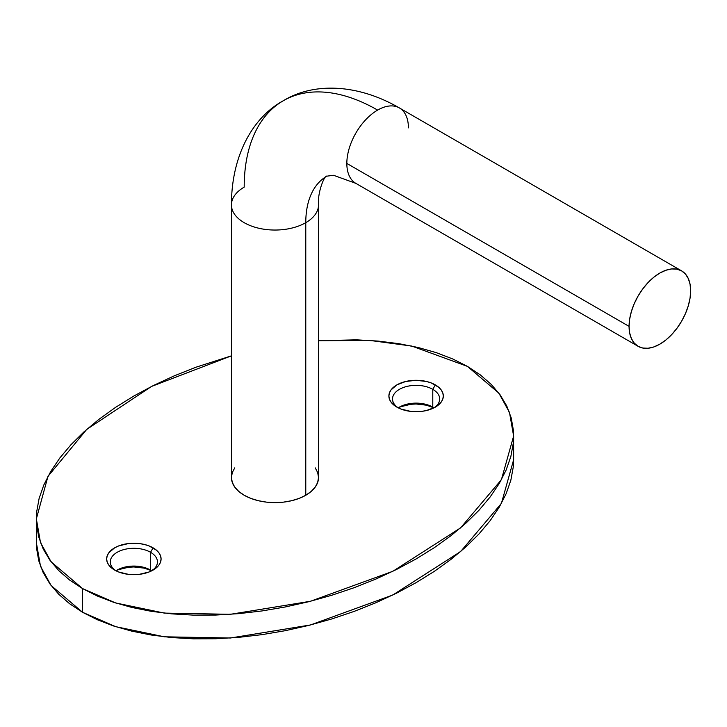 <?xml version="1.0" encoding="UTF-8"?>
<svg xmlns="http://www.w3.org/2000/svg" width="727" height="727" viewBox="0 0 727 727"><rect width="100%" height="100%" fill="white"/><g stroke="black" fill="none" stroke-linecap="round" stroke-linejoin="round"><path stroke-width="1.09" d="M400.986 406.638L410.8 404.294L416.108 403.994L426.522 405.193L433.974 407.856A23.582 13.613 0 0 0 432.783 389.336L435.346 384.892A27.217 15.712 180 0 1 435.355 407.111A27.217 15.712 180 0 1 396.86 407.111L390.962 402.013L389.418 399.068L388.89 396.006L389.418 392.934L390.962 389.99L396.86 384.892L405.693 381.484L416.108 380.294L426.522 381.484L431.229 382.938L438.735 387.273L441.253 389.99L442.798 392.934L443.325 396.006L442.798 399.068L441.253 402.013L435.346 407.111L426.522 410.519L421.415 411.418L410.8 411.418L400.986 409.065L396.86 407.111A27.217 15.712 180 0 1 396.86 384.892A27.217 15.712 180 0 1 435.346 384.892L432.783 389.336A23.582 13.613 0 0 0 400.059 388.99A23.582 13.613 0 0 0 398.242 407.856A23.582 13.613 180 0 1 399.432 407.111A23.582 13.613 180 0 1 432.783 407.111L432.783 407.111A23.582 13.613 0 0 0 398.242 407.856A23.582 13.613 180 0 1 392.516 398.969A23.582 13.613 180 0 1 407.084 386.382A23.582 13.613 180 0 1 432.783 389.336L432.783 407.111L432.783 389.336A23.582 13.613 180 0 1 439.69 398.969A23.582 13.613 180 0 1 433.974 407.856A27.217 15.712 0 0 0 398.242 407.856M118.746 569.595L128.552 567.242L133.868 566.942L144.282 568.141L151.734 570.804A23.582 13.613 0 0 0 150.544 552.284L153.106 547.84A27.217 15.712 180 0 1 153.106 570.068A27.217 15.712 180 0 1 114.621 570.068L108.723 564.97L107.178 562.016L106.651 558.954L107.178 555.891L108.723 552.938L114.621 547.84L118.746 545.886L128.552 543.542L139.175 543.542L144.282 544.441L148.98 545.886L156.496 550.221L159.004 552.938L160.558 555.891L161.076 558.954L160.558 562.016L159.004 564.97L156.496 567.687L148.98 572.022L139.175 574.366L128.552 574.366L118.746 572.022L114.621 570.068A27.217 15.712 180 0 1 114.621 547.84A27.217 15.712 180 0 1 153.106 547.84L150.544 552.284A23.582 13.613 0 0 0 117.819 551.938A23.582 13.613 0 0 0 115.993 570.804A23.582 13.613 180 0 1 117.183 570.068A23.582 13.613 180 0 1 150.544 570.068L150.544 570.068A23.582 13.613 0 0 0 115.993 570.804A23.582 13.613 180 0 1 110.277 561.916A23.582 13.613 180 0 1 124.835 549.339A23.582 13.613 180 0 1 150.544 552.284L150.544 570.068L150.544 552.284A23.582 13.613 180 0 1 157.45 561.916A23.582 13.613 180 0 1 151.734 570.804A27.217 15.712 0 0 0 115.993 570.804M36.704 535.381L36.577 548.294L38.749 560.762L43.193 572.649L49.872 583.845L58.714 594.25L69.647 603.764L82.551 612.279L82.551 588.579L82.551 612.279L51.09 585.499L40.485 566.233L36.35 542.596L36.35 518.887L40.485 542.524L51.09 561.798L82.551 588.579L97.309 596.031L113.775 602.338L131.796 607.445L151.198 611.307L171.799 613.87L193.382 615.124L215.755 615.051L238.701 613.652L261.993 610.944L285.411 606.945L308.73 601.711L331.721 595.268L354.167 587.698L375.85 579.065L396.56 569.45L416.108 558.954L434.292 547.676L450.94 535.717L465.889 523.195L479.011 510.236L490.162 496.959L499.24 483.5L506.156 469.978L510.845 456.529L513.271 443.279L513.398 430.366L511.226 417.907L506.783 406.011L500.103 394.816L491.252 384.41L480.329 374.896L467.425 366.381L411.746 346.061L370.079 340.454L318.526 340.727L356.593 339.836L378.176 341.09L398.769 343.653L418.17 347.506L436.191 352.613L452.667 358.929L467.425 366.381L498.886 393.162L509.491 412.436L513.625 436.064L501.394 479.72L460.636 527.829L392.789 571.313L310.447 601.274L230.423 614.306L164.357 613.106L115.693 602.965L82.551 588.579L69.647 580.064L58.714 570.55L49.872 560.144L43.193 548.949L38.749 537.053L36.577 524.594L36.704 511.672L39.122 498.431L43.82 484.982L50.736 471.459L59.814 458.001L70.964 444.724L84.078 431.765L99.036 419.243L115.684 407.284L133.868 396.006L153.406 385.51L174.116 375.895L195.799 367.262L231.44 355.839L151.589 386.419L86.695 429.43L47.964 476.376L36.35 518.887M513.625 436.064L513.625 459.773L501.394 503.42L460.636 551.529L392.789 595.013L310.447 624.975L230.423 638.006L164.357 636.807L115.693 626.665L82.551 612.279L97.309 619.731L113.775 626.047L131.796 631.154L151.198 635.007L171.799 637.57L193.382 638.824L215.755 638.751L238.701 637.352L261.993 634.644L285.411 630.654L308.73 625.411L331.721 618.968L354.167 611.398L375.85 602.765L396.56 593.15L416.108 582.654L434.292 571.377L450.94 559.417L465.889 546.895L479.011 533.936L490.162 520.659L499.24 507.201L506.156 493.678L510.845 480.229L513.271 466.988L513.625 459.609M433.974 407.856A23.582 13.613 0 0 0 432.783 407.111L432.783 407.111A23.582 13.613 180 0 1 433.974 407.856M151.734 570.804A23.582 13.613 0 0 0 150.544 570.068L150.544 570.068A23.582 13.613 180 0 1 151.734 570.804M231.44 204.696A43.547 25.136 0 0 0 258.158 228.087A43.547 25.136 0 0 0 305.776 222.68L305.776 495.26L299.179 498.386L291.645 500.703L283.485 502.139L274.988 502.621L266.491 502.139L258.321 500.703L250.797 498.386L244.199 495.26L238.783 491.443L234.757 487.099L232.276 482.383L231.44 477.475A43.547 25.136 0 0 0 258.321 500.703A43.547 25.136 0 0 0 305.776 495.26L305.776 222.68A101.598 58.66 60 0 1 326.823 176.17A101.598 58.66 -120 0 0 305.776 222.68A43.547 25.136 0 0 0 318.526 205.105M315.218 467.861L317.69 472.577L318.526 477.475L317.69 482.383L315.218 487.099L311.192 491.443L305.776 495.26A43.547 25.136 0 0 0 318.526 477.475L318.526 204.905A43.547 25.136 180 0 1 305.776 222.68A43.547 25.136 180 0 1 258.321 228.133A43.547 25.136 180 0 1 231.44 204.905A43.547 25.136 180 0 1 244.199 187.13A188.693 108.941 60 0 1 283.276 100.753A188.693 108.941 60 0 1 377.622 110.095A43.547 25.136 -60 0 1 399.214 107.832A43.547 25.136 -60 0 1 408.41 127.87M356.021 183.458A43.547 25.136 -60 0 1 346.834 163.421A43.547 25.136 -60 0 1 377.622 110.095A188.693 108.941 -120 0 0 283.276 100.753C312.874 82.614 356.739 83.241 399.387 107.941A43.547 25.136 120 0 0 377.622 110.095A43.547 25.136 120 0 0 346.834 163.421A43.547 25.136 120 0 0 355.848 183.358L638.088 346.306A43.547 25.136 -60 0 1 629.073 326.378L346.834 163.421L629.073 326.378A43.547 25.136 -60 0 1 648.075 282.558A43.547 25.136 -60 0 1 681.635 270.889A43.547 25.136 -60 0 1 690.65 290.818A43.547 25.136 -60 0 1 671.639 334.638A43.547 25.136 -60 0 1 638.088 346.306L634.262 343.135L631.418 338.628L629.664 332.966L629.073 326.378L629.664 319.098L631.418 311.42L634.262 303.622L638.088 296.025L642.75 288.91L648.075 282.558L653.855 277.196L659.862 273.043L665.868 270.262L671.639 268.945L676.964 269.163L681.635 270.889L685.461 274.061L688.305 278.568L690.059 284.23L690.65 290.818L690.059 298.097L688.305 305.776L685.461 313.573L681.635 321.17L676.964 328.286L671.639 334.638L665.868 340L659.862 344.153L653.855 346.933L648.075 348.251L642.75 348.033L638.088 346.306M283.276 100.753C252.778 117.311 231.386 155.614 231.44 204.905L231.44 477.475L232.276 472.577L234.757 467.861M318.526 204.905C317.317 192.519 324.669 174.689 326.823 176.17L333.493 175.271L355.848 183.358M681.635 270.889L399.387 107.941"/></g></svg>
